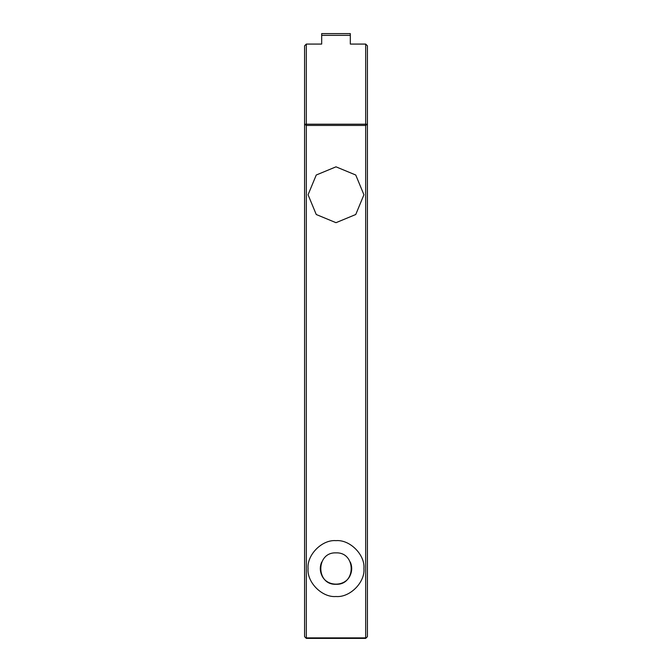 <?xml version="1.0" encoding="UTF-8"?>
<svg xmlns="http://www.w3.org/2000/svg" width="672" height="672" viewBox="0 0 672 672"><rect width="100%" height="100%" fill="white"/><g stroke="black" fill="none" stroke-linecap="round" stroke-linejoin="round"><path stroke-width="1.01" d="M367.416 636.653L365.677 638.4L367.416 636.653L367.416 45.822L365.677 44.075L350.314 44.075L350.314 33.6L321.686 33.6L321.686 44.075L306.323 44.075L320.292 44.075M304.584 45.822L306.323 44.075L304.584 45.822L304.584 636.653L306.323 638.4L304.584 636.653M321.686 562.103C319.838 566.42 319.838 570.738 321.686 575.056C326.424 587.16 345.576 587.16 350.314 575.056C352.162 570.738 352.162 566.42 350.314 562.103M351.708 44.075L365.677 44.075L367.416 45.822M306.323 638.4L365.677 638.4M336 166.832L355.748 175.014L363.93 194.762L355.748 214.511L336 222.684L316.252 214.511L308.07 194.762L316.252 175.014L336 166.832M336 596.509C322.182 597.752 306.827 582.397 308.07 568.579C306.827 554.761 322.182 539.398 336 540.649C349.818 539.398 365.173 554.761 363.93 568.579C365.173 582.397 349.818 597.752 336 596.509M336 584.287C356.261 585.152 356.261 552.006 336 552.871C315.739 552.006 315.739 585.152 336 584.287M321.686 35.347L350.314 35.347M365.677 44.075L365.677 124.211L306.323 124.211L306.323 44.075M306.323 124.211L306.323 125.446L304.584 124.211L306.323 124.211M306.323 637.888L306.323 125.446L365.677 125.446L365.677 124.211L367.416 124.211L365.677 125.446L365.677 637.888L306.323 637.888"/></g></svg>
